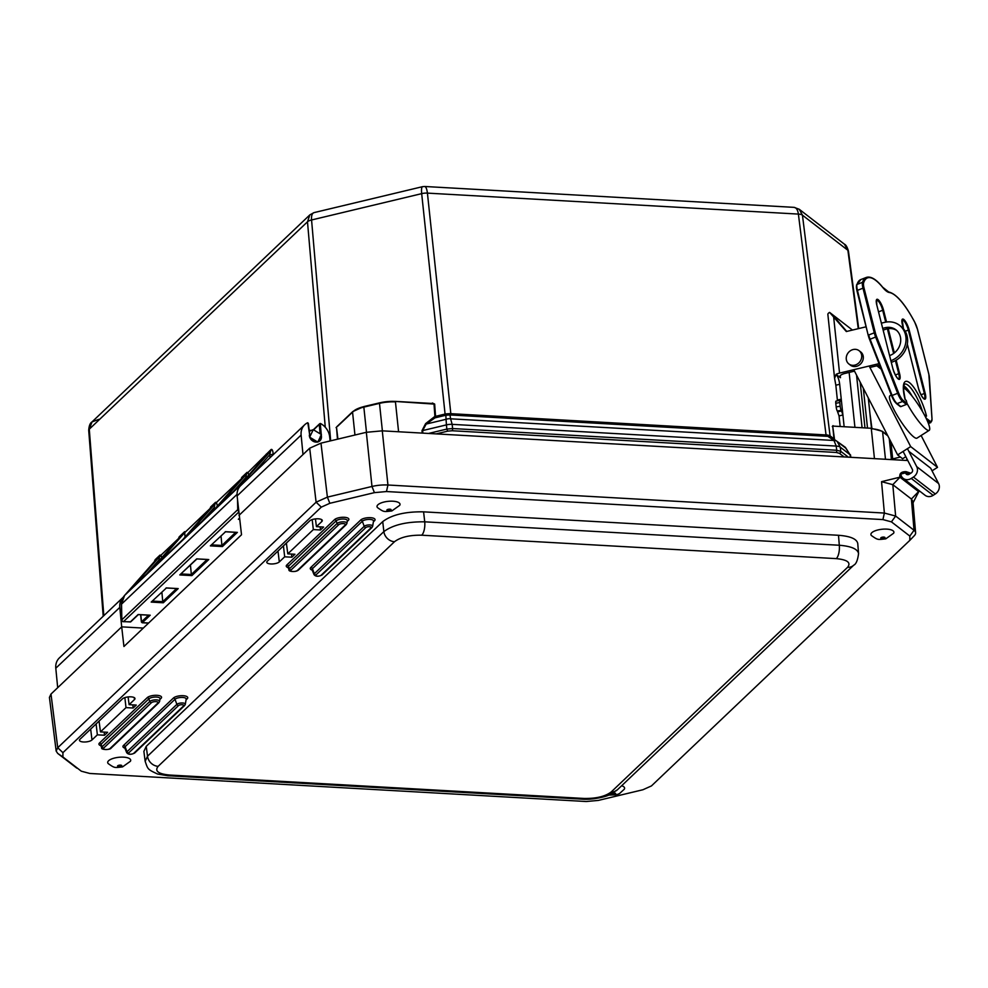 <?xml version="1.0" encoding="UTF-8"?>
<svg xmlns="http://www.w3.org/2000/svg" width="988" height="988" viewBox="0 0 988 988"><rect width="100%" height="100%" fill="white"/><g stroke="black" fill="none" stroke-linecap="round" stroke-linejoin="round"><path stroke-width="1.48" d="M265.71 455.764L238.38 486.775L219.163 505.041L246.555 473.944A2.618 2.223 46.5 0 0 247.049 472.363L241.603 477.537A2.618 2.223 -133.5 0 1 241.121 479.118L246.555 473.944L245.765 477.5L233.514 491.394M273.256 454.641L273.194 453.912C272.799 450.405 272.095 448.947 271.07 449.54L248.013 472.462L248.754 475.006M210.16 508.548L215.038 503.905L187.634 535.002L213.717 510.216L241.121 479.118M182.842 539.559L210.283 508.4L182.817 539.572L156.759 564.358L184.151 533.261A2.618 2.223 46.5 0 0 184.645 531.68L185.04 537.052M178.643 538.509L151.312 569.52L132.096 587.786L159.488 556.701L158.722 561.11M241.344 478.797L216.483 502.423L217.372 506.078M216.483 502.423L215.52 502.324A2.618 2.223 46.5 0 1 215.026 503.905L214.235 507.462L201.997 521.355M215.051 508.697L214.235 507.462M215.52 502.324L210.728 506.893L209.913 508.832M184.645 531.68L179.198 536.842A2.618 2.223 -133.5 0 1 178.704 538.435L184.151 533.261M179.198 536.842L178.383 538.793M159.611 557.022L160.933 555.219L159.982 555.108L155.178 559.677L154.313 561.678M142.111 622.576L142.383 622.65A0.84 0.716 -133.5 0 1 141.531 621.823L141.58 622.032M159.426 560.307A2.618 0.963 -4.2 0 1 158.66 560.295L146.446 574.139M161.822 557.59L160.933 555.231M154.622 561.332L159.488 556.701A2.618 2.223 46.5 0 0 159.982 555.108M273.194 453.912A2.618 0.951 -4.7 0 1 269.786 454.665L270.033 457.703M238.404 509.339A1.68 0.642 178.9 0 0 237.725 509.66L121.833 619.797L121.536 604.125A15.919 13.523 -133.5 0 1 124.574 595.443A1.68 0.877 41.4 0 1 124.574 595.443L240.467 485.306L270.576 451.121L269.786 454.665L252.064 474.783M265.809 455.653L238.367 486.788M121.549 604.631A1.68 0.642 -1.1 0 1 121.413 604.384L121.709 620.056A1.68 0.642 178.9 0 1 121.833 619.797A1.68 1.42 46.5 0 0 123.549 621.576A1.68 0.655 93.2 0 1 123.29 621.699L130.787 621.785A0.84 0.716 -133.5 0 1 130.293 621.958L129.564 621.921M149.41 615.154L138.122 614.524L130.293 621.958L123.549 621.576L238.676 512.154M337.464 439.203L336.513 427.396L337.921 439.092M434.374 417.43L434.979 417.85L435.547 416.356L434.905 416.393L425.606 423.63L426.199 424.05L422.654 430.57L446.415 424.889L445.835 415.232L449.898 414.935L826.487 436.276A2.519 0.988 93.2 0 1 826.042 434.942L449.787 413.614L450.602 418.813A7.546 7.002 169.6 0 0 446.564 419.184L426.199 424.05L434.979 417.85L445.835 415.232L445.736 413.898L435.547 416.356L434.658 404.043L395.299 401.437M835.181 440.117L834.168 439.425M826.487 436.276L827.783 436.288A2.519 1.408 87.8 0 1 827.005 434.93L826.042 434.942L798.39 214.087C797.785 209.938 796.353 207.69 794.08 207.357L424.679 186.485C425.976 186.757 426.89 188.98 427.421 193.117L450.837 413.737A2.519 0.988 -86.8 0 0 451.294 415.071M830.439 436.918A2.519 2.025 127.1 0 1 829.772 435.597L827.005 434.93M850.409 457.296L850.051 454.727L840.245 447.144L837.169 441.475L845.395 447.354L850.051 454.727L845.716 448.095L836.836 441.241A7.546 5.335 124.1 0 0 836.7 441.142A7.546 5.335 124.1 0 0 833.983 440.475L827.783 436.288L830.525 436.968L836.552 441.056M837.169 441.475L830.525 436.968M449.787 413.614L445.736 413.898M830.661 437.067A2.519 2.211 127.7 0 1 830.068 435.832L829.772 435.597M848.334 457.172L840.776 451.331L836.713 450.256L836.194 446.07L833.983 440.475L450.602 418.813L452.158 424.358L836.194 446.07A7.546 2.779 172.9 0 1 840.245 447.144L840.776 451.331A1.68 1.47 127.7 0 1 839.405 453.294L844.11 456.938M444.958 415.466A2.519 0.815 -103.4 0 0 445.082 414.083L421.678 193.648C421.308 189.437 421.58 187.115 422.506 186.683L313.986 212.63C312.072 213.309 311.269 215.755 311.566 219.978L330.671 440.821M325.274 427.261L307.49 221.806L309.849 214.878L91.983 421.938L98.775 419.357M422.506 186.683L424.679 186.485M844.419 244.197C845.926 244.777 847.259 247.086 848.445 251.125A7.546 2.655 172.5 0 0 847.889 250.285L844.419 244.197L799.255 209.283L802.441 215.162L830.068 435.832L834.008 438.87L832.76 426.618L834.452 438.981M867.501 428.063L863.314 388.222M860.178 382.134L864.982 427.915M871.49 428.286L868.291 397.892M854.929 427.347L849.149 372.414M862.079 427.755L856.547 375.082M887.829 435.844L882.593 431.793A0.84 0.741 -52.3 0 0 882.333 431.311L871.046 428.261L833.255 426.112A0.84 0.741 127.7 0 1 832.995 425.643L833.637 426.149M430.793 403.388L432.324 403.475M337.822 426.075L352.555 412.157L354.951 435.016M239.405 518.564L238.355 519.268L239.368 518.305M225.511 531.779L210.345 545.882L225.573 531.717M225.276 531.692L236.564 532.334M211.716 544.882L221.905 545.438L222.436 546.562L210.345 545.882M235.675 532.347L221.905 545.438L221.028 536.027M196.921 558.936L179.779 574.93L196.698 558.862L207.986 559.492M103.826 615.66L89.278 429.187L91.983 421.938C90.093 423.062 89.006 425.865 88.71 430.336A7.546 2.668 175.5 0 1 89.278 429.187L307.49 221.806A7.546 2.791 -4.9 0 1 311.566 219.978L421.678 193.648A7.546 2.841 -6.1 0 1 427.421 193.117L798.39 214.087A7.546 2.779 -7.1 0 1 802.441 215.162L847.889 250.285L858.263 328.671M166.429 587.922L151.201 602.087L166.367 587.984M151.201 602.087L163.292 602.779L162.761 601.667L152.572 601.087M177.42 588.539L166.132 587.909M161.884 592.244L162.761 601.667M179.779 574.93L191.87 575.609L191.339 574.51L181.15 573.929M190.462 565.074L191.339 574.51M59.391 657.897A15.524 13.19 46.5 0 0 55.797 668.221L57.687 687.697L121.697 626.861L119.807 607.385A15.524 13.19 -133.5 0 1 123.29 597.16L59.391 657.897M238.985 515.39L302.995 454.554L301.118 435.078A15.524 13.19 -133.5 0 1 304.699 424.754L240.689 485.59A15.524 13.19 46.5 0 0 237.108 495.914L241.517 534.755L123.932 646.498L121.697 626.861L143.309 628.084M313.604 429.854L320.285 423.457A0.84 0.716 -133.5 0 1 320.631 423.568A15.524 13.19 -133.5 0 1 329.659 436.684L330.14 440.944M304.699 424.754A15.524 13.19 -133.5 0 1 307.478 422.827A0.84 0.716 -133.5 0 1 307.799 422.753L309.75 435.375M307.799 422.753L309.775 435.634M317.864 441.932A6.583 5.595 46.5 0 0 321.384 435.943L320.297 436.227M302.995 454.554L309.689 448.194L316.111 502.188L57.736 747.731L56.155 751.065L57.712 753.424L76.829 768.145M914.011 535.965A20.946 7.41 174.3 0 0 914.308 535.681A20.946 7.41 174.3 0 0 915.604 532.754A20.946 7.41 174.3 0 0 914.036 530.272L895.634 516.057L884.371 513.056L387.938 485.009A20.946 7.311 174 0 0 371.982 486.466L327.399 497.125L320.976 443.143L309.689 448.194M320.976 443.143L366.338 432.299L371.982 486.466L374.415 492.642L386.469 491.542L882.914 519.589L891.423 521.862L909.825 536.076L909.812 540.374L651.438 785.929L642.904 789.758L598.32 800.416L586.267 801.515L89.822 773.468L81.312 771.196L62.911 756.981L62.923 752.671L321.298 507.128L329.831 503.3L374.415 492.642M386.469 491.542L387.938 485.009L382.282 430.842L366.338 432.299M382.282 430.842L906.922 460.482L906.7 458.395M62.923 752.671L57.736 747.731L50.993 694.058L49.425 697.38L56.168 751.09M50.993 694.058L57.687 687.697M906.922 460.482L907.799 460.531M890.027 459.531L900.414 457.049M104.518 735.245L97.355 734.837L91.983 739.95A6.546 2.309 -6 0 1 84.795 742A6.546 2.309 -6 0 1 79.46 740.271A6.546 2.309 -6 0 1 79.954 739.271L122.463 698.874A6.546 2.309 -6 0 1 129.601 696.824A6.546 2.309 -6 0 1 134.986 698.516A6.546 2.309 -6 0 1 134.492 699.553L129.107 704.666L136.27 705.074L133.17 708.013L126.007 707.618L100.467 731.886L107.63 732.293L104.518 735.245L104.16 732.096M100.467 731.886L99.059 721.104M126.007 707.618L124.859 697.614M129.107 704.666L128.107 696.923M316.432 526.629L323.595 527.036L320.495 529.988L313.332 529.58L287.792 553.86L294.955 554.256L291.843 557.207L284.68 556.812L279.308 561.913A6.546 2.309 -6 0 1 272.12 563.975A6.546 2.309 -6 0 1 266.785 562.246A6.546 2.309 -6 0 1 267.279 561.233L309.775 520.849A6.546 2.309 -6 0 1 316.926 518.786A6.546 2.309 -6 0 1 322.298 520.491A6.546 2.309 -6 0 1 321.816 521.528L316.432 526.629L315.431 518.898M287.792 553.86L286.384 543.079M913.06 502.769L918.741 491.74L899.895 477.179L881.543 481.675L892.806 484.663L911.393 499.026L912.961 501.496L915.604 532.779M918.741 491.74L900.031 477.192L892.806 484.663L895.634 516.057L891.423 521.862M899.895 477.093L899.772 475.92L918.605 490.283M909.071 474.289L905.663 471.647C901.797 471.708 899.833 473.129 899.772 475.92M905.663 471.647L909.343 474.104M910.775 473.203L906.206 471.684M918.63 490.493L918.741 491.641M133.17 708.013L132.812 704.876M97.355 734.837L96.108 723.908M284.68 556.812L283.433 545.882M291.843 557.207L291.485 554.07M313.332 529.58L312.183 519.577M320.495 529.988L320.124 526.839M914.308 535.681L909.812 540.374M382.726 521.615L383.863 531.606L147.521 756.215L145.162 761.291L143.877 751.374L146.236 746.36L382.726 521.615C391.742 514.797 405.364 511.537 423.593 511.846L838.503 535.286C850.384 536.188 856.806 538.917 857.757 543.499L858.56 553.527C857.596 548.982 851.187 546.216 839.306 545.253L424.729 521.825C406.513 521.627 392.891 524.887 383.863 531.606A10.473 8.904 46.5 0 0 394.496 541.72C400.511 537.176 409.588 535.002 421.74 535.2L836.305 558.628A10.473 4.088 -86.8 0 0 839.306 545.253L838.503 535.286M329.831 503.3L327.399 497.125L316.111 502.188L321.298 507.128M399.708 505.337L391.853 510.944C383.603 511.833 384.171 512.278 377.552 507.659A11.56 4.088 -6 0 1 377.885 504.806A11.56 4.088 -6 0 1 392.928 501.212A11.56 4.088 -6 0 1 399.708 505.325M871.787 532.717A11.56 4.088 -6 0 1 886.829 529.123A11.56 4.088 -6 0 1 893.609 533.236L885.754 538.855C877.505 539.744 878.073 540.189 871.441 535.57A11.56 4.088 -6 0 1 871.787 532.717M108.569 760.772A11.56 4.088 -6 0 1 123.611 757.166A11.56 4.088 -6 0 1 130.391 761.291L122.537 766.898C114.287 767.787 114.855 768.244 108.223 763.613A11.56 4.088 -6 0 1 108.569 760.772M621.65 785.744A11.56 4.088 -6 0 1 624.293 789.202L619.464 793.623L616.426 794.809L608.744 795.093M313.282 429.669L309.652 437.165L317.79 442.093L321.421 434.596L313.282 429.669A33.567 16.845 -154.2 0 0 309.355 431.435M899.957 406.13A0.84 0.741 -52.3 0 0 900.895 406.587L906.441 404.438A0.84 0.741 -52.3 0 0 907.009 403.4L906.255 400.412L905.07 399.498A28.282 7.694 68.8 0 1 909.442 382.615A28.282 7.694 68.8 0 1 926.534 416.084L925.348 415.17L926.102 418.159A0.84 0.741 127.7 0 1 926.127 418.27M924.682 415.429L925.348 415.17M866.056 326.806L846.321 331.536L829.599 312.393A8.373 2.964 174 0 0 827.87 314.468L834.588 378.33L835.836 385.197L839.689 384.283L844.147 426.742M839.059 415.911L842.912 414.985L841.307 410.279A3.273 0.655 -100.4 0 1 840.171 406.192L836.181 406.92A3.273 0.655 79.6 0 0 837.305 411.008L839.059 415.911L840.171 426.52M852.459 330.066L829.599 312.393M839.689 384.283A8.373 2.717 76.6 0 0 836.12 374.427L840.455 377.712L840.245 375.675M834.588 378.33L836.12 374.427M836.107 374.353A8.373 2.964 -6 0 1 839.541 373.106L879.011 363.658M835.836 385.197L837.454 400.832M846.741 331.425L834.033 316.605M854.509 371.13L844.987 373.415A8.373 2.964 174 0 0 839.837 376.749A8.373 2.964 174 0 0 840.455 377.712M840.171 406.192L839.788 402.524A3.273 0.655 -100.4 0 1 840.01 400.362A3.273 0.655 -100.4 0 1 840.282 400.535L841.035 401.326L841.245 399.164L837.392 400.091M836.28 401.276A3.273 0.655 79.6 0 0 836.009 401.091A3.273 0.655 79.6 0 0 835.786 403.265L839.788 402.524M836.181 406.92L835.786 403.265M896.734 330.474A15.203 13.338 -52.3 0 0 883.21 330.288M882.766 328.51A15.203 13.338 127.7 0 1 895.955 329.831A15.203 13.338 127.7 0 1 900.648 338.514A15.203 13.338 127.7 0 1 889.595 355.581M891.3 362.312A20.946 18.377 -52.3 0 0 906.861 346.195A20.946 18.377 -52.3 0 0 901.056 326.509L899.475 325.287A20.946 18.377 -52.3 0 0 884.618 322.372L881.407 323.138M890.892 360.694A20.946 18.377 -52.3 0 0 905.428 344.343A20.946 18.377 -52.3 0 0 899.475 325.287M869.909 367.45L879.592 365.14M932.042 470.831L937.513 467.349L910.677 446.601L897.647 454.912L902.612 458.741L905.823 456.691M908.812 451.294L930.696 468.201L938.6 483.552L916.716 466.645A7.855 6.891 127.7 0 1 913.418 477.056L911.257 478.439A7.855 6.891 127.7 0 1 903.23 478.39A7.855 6.891 127.7 0 1 900.834 474.104L905.625 472.82A2.618 2.297 -52.3 0 0 909.108 474.265L911.282 472.882A2.618 2.297 -52.3 0 0 912.369 469.411L903.106 451.43M897.647 454.912L853.768 369.697M904.082 405.352L903.341 405.636M903.538 387.988A25.132 4.582 -122.5 0 1 921.187 409.304A25.132 4.582 -122.5 0 1 929.214 430.336A25.132 4.582 -122.5 0 1 906.996 403.363M929.214 430.336L916.988 438.129A25.132 4.582 -122.5 0 1 893.93 409.563A25.132 4.582 -122.5 0 1 889.966 395.743L891.25 394.916M910.677 446.601L869.181 366.017M937.513 467.349L921.112 435.498M848.865 363.954L850.446 365.19A8.373 7.348 -52.3 0 0 862.685 360.781A8.373 7.348 -52.3 0 0 860.696 351.926L859.103 350.703A8.373 7.348 -52.3 0 0 848.161 352.839A8.373 7.348 -52.3 0 0 848.865 363.954A8.373 7.348 -52.3 0 0 861.104 359.546A8.373 7.348 -52.3 0 0 859.103 350.703M907.453 448.663L916.716 466.645M903.23 478.39L925.114 495.309A7.855 6.891 -52.3 0 0 933.141 495.346L935.315 493.963A7.855 6.891 -52.3 0 0 938.6 483.552M908.021 474.66L905.625 472.82M248.013 472.462L247.049 472.363M154.721 561.221L124.55 595.468L154.684 561.258A2.618 2.223 46.5 0 0 155.178 559.677M266.266 454.097A2.618 2.223 -133.5 0 1 265.772 455.678L270.576 451.121A2.618 2.223 -133.5 0 0 271.07 449.54M210.728 506.893A2.618 2.223 -133.5 0 1 210.234 508.474M160.945 555.219L178.396 538.633M184.719 532.618L209.913 508.672M148.669 622.996L142.383 622.65L150.213 615.203M428.545 433.448L446.86 429.076L447.663 431.151L452.134 430.743A1.68 0.655 93.2 0 0 452.603 428.545L446.86 429.076L446.415 424.889A7.546 2.841 173.9 0 1 452.158 424.358L452.603 428.545L836.713 450.256A1.68 0.655 93.2 0 1 836.243 452.455L839.405 453.294M452.134 430.743L836.243 452.455M436.251 433.88L447.663 431.151M148.521 615.178L141.531 621.823L140.79 614.734M238.577 511.154A1.68 1.42 -133.5 0 1 237.725 509.66L237.552 500.447M121.956 620.378A1.68 0.642 178.9 0 1 121.709 620.056A1.68 1.68 0 0 0 123.29 621.699A1.68 0.655 93.2 0 1 122.957 621.44M124.55 595.468L121.413 604.384A1.68 0.642 -1.1 0 1 121.536 604.125L237.046 494.358M336.068 427.619L338.044 425.556M432.361 403.005L434.658 404.043M422.197 433.09L422.012 430.607L425.606 423.63M434.905 416.393L434.016 404.08L395.039 401.424A20.106 7.101 -6 0 0 379.725 402.832L395.175 401.375L432.843 403.499M398.584 431.756L395.447 401.906A20.946 7.398 174 0 0 379.491 403.363L363.843 407.105A20.946 7.398 174 0 0 352.555 412.157A0.84 0.716 46.5 0 1 352.741 411.601L336.908 426.643M422.012 430.607L422.654 430.57L422.839 433.127M241.134 485.17A1.68 0.877 -138.6 0 0 240.467 485.306A15.919 13.523 -133.5 0 0 238.318 488.825M832.304 426.52L832.995 425.643M835.206 440.08L836.589 441.068M850.507 454.826L850.841 457.321M885.483 459.272L882.593 431.793A20.946 7.398 174 0 0 871.317 428.792L874.454 458.654M891.398 459.198L889.237 438.561M363.88 406.624A20.106 7.101 -6 0 0 353.235 411.428A0.84 0.716 46.5 0 0 352.741 411.601L363.967 406.537L379.528 402.869M382.381 430.842L379.491 403.363L363.843 407.105L366.486 432.262M239.504 519.33L238.355 519.268M237.367 532.384L222.436 546.562M163.292 602.779L178.211 588.589M191.87 575.609L208.777 559.541M176.531 588.564L162.761 601.643M207.097 559.504L191.339 574.485M55.797 668.221L119.807 607.385M310.751 430.644L309.182 430.076M237.108 495.914L301.118 435.078M309.232 430.459L310.368 430.842M320.371 436.758A5.743 4.878 -133.5 0 1 319.038 440.475A5.743 4.878 -133.5 0 1 318.309 441.031L319.038 440.475M316.913 441.562A5.743 4.878 -133.5 0 1 310.158 437.462M309.33 435.263A6.583 5.595 46.5 0 0 309.676 437.116M309.701 437.19A6.583 5.595 46.5 0 0 317.63 441.994M319.26 424.482L320.087 433.781M321.384 435.943L321.298 434.856M321.261 434.498L320.285 423.457M134.492 699.553L134.245 697.614M321.816 521.528L321.569 519.577M909.825 536.076L914.036 530.272L911.393 499.026L918.605 491.555M881.543 481.675L884.371 513.056L882.914 519.589M91.983 739.95L90.661 729.095M279.308 561.913L277.986 551.069M157.833 703.086A1.68 1.42 46.5 0 0 158.833 702.74L159.587 701.406A5.125 1.815 174 0 0 155.647 699.875A5.125 1.815 174 0 0 149.781 701.48A1.68 1.42 46.5 0 0 151.386 702.727A3.507 1.235 -6 0 1 155.956 701.628A3.507 1.235 -6 0 1 157.833 703.086L110.125 748.435A1.68 1.42 46.5 0 0 111.113 748.101L158.833 702.74M159.204 702.023A5.125 1.815 174 0 0 159.587 701.406L159.994 698.763M160.044 698.788A5.866 2.075 -6 0 0 155.548 697.034A5.866 2.075 -6 0 0 148.83 698.887A1.68 1.42 46.5 0 0 147.224 697.652L99.504 743.001A1.68 1.42 -133.5 0 1 101.109 744.236L148.83 698.887L149.781 701.48L102.06 746.842A1.68 1.42 46.5 0 0 103.666 748.077L151.386 702.727M110.125 748.435A3.507 1.235 -6 0 1 105.555 749.534A3.507 1.235 -6 0 1 103.666 748.077M102.06 746.842A5.125 1.815 174 0 0 101.715 747.817L100.714 745.36A5.866 2.075 -6 0 1 101.109 744.236L102.06 746.842M99.504 743.001A7.484 2.643 174 0 0 100.85 745.681M160.056 698.701A1.68 1.42 -133.5 0 1 160.982 698.43A7.484 2.643 174 0 0 156.956 695.317A7.484 2.643 174 0 0 147.224 697.652M159.933 699.418L160.982 698.43M186.127 699.8L187.164 698.812A7.484 2.643 174 0 0 183.151 695.7A7.484 2.643 174 0 0 173.406 698.034L123.512 745.446A7.484 2.643 174 0 0 124.859 748.126M373.452 521.763L374.489 520.775A7.484 2.643 174 0 0 370.475 517.675A7.484 2.643 174 0 0 360.731 519.997L310.837 567.421A7.484 2.643 174 0 0 312.183 570.101M347.257 521.38L348.307 520.392A7.484 2.643 174 0 0 344.281 517.292A7.484 2.643 174 0 0 334.549 519.614L286.829 564.963A7.484 2.643 174 0 0 288.175 567.643M183.632 705.889A1.68 1.42 46.5 0 0 184.62 705.543L185.324 704.283A4.421 1.568 174 0 0 181.94 702.974A4.421 1.568 174 0 0 176.877 704.358A1.68 1.42 46.5 0 0 178.482 705.605A2.803 0.988 -6 0 1 182.125 704.728A2.803 0.988 -6 0 1 183.632 705.889L133.738 753.313A1.68 1.42 46.5 0 0 134.726 752.967L184.62 705.543M185.003 704.815A4.421 1.568 174 0 0 185.324 704.283L186.176 699.158M123.512 745.446A1.68 1.42 -133.5 0 1 125.118 746.693L175.012 699.269L176.877 704.358L126.983 751.782A1.68 1.42 46.5 0 0 128.588 753.017L178.482 705.605M133.738 753.313A2.803 0.988 -6 0 1 130.095 754.19A2.803 0.988 -6 0 1 128.588 753.017M126.983 751.782A4.421 1.568 174 0 0 126.686 752.634L124.735 747.817A5.866 2.075 -6 0 1 125.118 746.693L126.983 751.782M173.406 698.034A1.68 1.42 46.5 0 1 175.012 699.269A5.866 2.075 -6 0 1 181.73 697.429A5.866 2.075 -6 0 1 186.238 699.171M186.25 699.096A1.68 1.42 -133.5 0 1 187.164 698.812M286.829 564.963A1.68 1.42 -133.5 0 1 288.434 566.21L336.155 520.861L337.106 523.455A1.68 1.42 46.5 0 0 338.711 524.69A3.507 1.235 -6 0 1 343.281 523.603A3.507 1.235 -6 0 1 345.158 525.06A1.68 1.42 46.5 0 0 346.158 524.714L346.911 523.368A5.125 1.815 174 0 0 342.972 521.837A5.125 1.815 174 0 0 337.106 523.455L289.385 568.804A1.68 1.42 46.5 0 0 290.991 570.051L338.711 524.69M346.529 523.986A5.125 1.815 174 0 0 346.911 523.368L347.319 520.738A5.866 2.075 -6 0 0 342.873 519.009A5.866 2.075 -6 0 0 336.155 520.861A1.68 1.42 46.5 0 0 334.549 519.614M345.158 525.06L297.45 570.409A1.68 1.42 46.5 0 0 298.438 570.064L346.158 524.714M289.039 569.792L288.039 567.334A5.866 2.075 -6 0 1 288.434 566.21L289.385 568.804A5.125 1.815 174 0 0 289.039 569.792C287.965 571.459 295.56 572.558 298.438 570.064M297.45 570.409A3.507 1.235 -6 0 1 292.88 571.509A3.507 1.235 -6 0 1 290.991 570.051M347.381 520.676A1.68 1.42 -133.5 0 1 348.307 520.392M310.837 567.421A1.68 1.42 -133.5 0 1 312.443 568.656L362.337 521.244L364.202 526.332A1.68 1.42 46.5 0 0 365.807 527.567A2.803 0.988 -6 0 1 369.45 526.703A2.803 0.988 -6 0 1 370.957 527.864A1.68 1.42 46.5 0 0 371.945 527.518L372.649 526.258A4.421 1.568 174 0 0 369.265 524.937A4.421 1.568 174 0 0 364.202 526.332L314.308 573.756A1.68 1.42 46.5 0 0 315.913 574.991L365.807 527.567M372.328 526.789A4.421 1.568 174 0 0 372.649 526.258L373.501 521.121M370.957 527.864L321.063 575.288A1.68 1.42 46.5 0 0 322.051 574.942L371.945 527.518M314.011 574.596L312.06 569.78A5.866 2.075 -6 0 1 312.443 568.656L314.308 573.756A4.421 1.568 174 0 0 314.011 574.596C315.654 576.671 318.346 576.782 322.051 574.942M321.063 575.288A2.803 0.988 -6 0 1 317.42 576.152A2.803 0.988 -6 0 1 315.913 574.991M360.731 519.997A1.68 1.42 46.5 0 1 362.337 521.244A5.866 2.075 -6 0 1 369.055 519.392A5.866 2.075 -6 0 1 373.563 521.145M373.575 521.059A1.68 1.42 -133.5 0 1 374.489 520.775M57.712 753.424L62.911 756.981M423.593 511.846L424.729 521.825A10.473 4.088 93.2 0 1 421.74 535.2M836.305 558.628C847.494 559.751 851.236 562.641 847.556 567.322A10.473 8.904 46.5 0 0 853.743 565.173L853.743 565.173A10.473 8.904 46.5 0 0 853.768 565.148M146.236 746.36L147.521 756.215A10.473 8.904 46.5 0 0 158.142 766.342L394.496 541.72M847.556 567.322L611.214 791.944A10.473 8.904 46.5 0 0 617.401 789.783L853.743 565.173C856.114 564.099 857.72 560.221 858.56 553.527M611.214 791.944C605.199 796.489 596.11 798.65 583.97 798.452A10.473 4.088 93.2 0 1 582.352 799.169L167.775 775.741A10.473 4.088 -86.8 0 0 169.393 775.024C158.204 773.913 154.461 771.01 158.142 766.342M582.352 799.169L582.352 799.169C592.825 800.082 606.941 796.328 608.867 795.044L617.401 789.783M583.97 798.452L169.393 775.024M389.803 509.178A2.137 0.753 -6 0 1 390.952 510.067A2.137 0.753 -6 0 1 388.173 510.722A2.137 0.753 -6 0 1 387.024 509.845A2.137 0.753 -6 0 1 389.803 509.178M883.704 537.089A2.137 0.753 -6 0 1 884.853 537.978A2.137 0.753 -6 0 1 882.074 538.633A2.137 0.753 -6 0 1 880.926 537.756A2.137 0.753 -6 0 1 883.704 537.089M120.487 765.132A2.137 0.753 -6 0 1 121.635 766.021A2.137 0.753 -6 0 1 118.856 766.688A2.137 0.753 -6 0 1 117.708 765.799A2.137 0.753 -6 0 1 120.487 765.132M612.659 793.216A2.137 0.753 -6 0 1 614.388 793.043A2.137 0.753 -6 0 1 615.573 793.883A2.137 0.753 -6 0 1 612.98 794.599A2.137 0.753 -6 0 1 611.498 793.833M900.895 406.587L897.079 403.623A0.84 0.741 127.7 0 1 896.375 403.549L900.204 406.5M906.441 404.438L902.624 401.474A0.84 0.741 -52.3 0 0 903.18 400.436A9.633 2.618 -111.2 0 1 898.611 392.928L892.115 395.459L870.095 339.205L875.64 337.056L897.66 393.31A10.473 2.853 68.8 0 0 902.624 401.474L897.079 403.623A10.473 2.853 -111.2 0 1 892.115 395.459L891.571 395.657A9.633 2.618 68.8 0 0 896.141 403.166M898.611 392.928L876.603 336.673A9.633 2.618 -111.2 0 1 875.343 332.783L864.055 288.138A9.633 2.618 -111.2 0 1 863.648 282.741A61.997 16.87 -111.2 0 1 882.729 287.422A0.84 0.618 -39.2 0 0 882.63 287.187C876.245 279.295 870.836 276.035 866.402 277.406A62.837 17.092 68.8 0 0 862.536 282.309L856.991 284.458A10.473 2.853 -111.2 0 0 857.448 290.336L868.23 335.426L857.448 290.336L862.993 288.187L874.269 332.833L868.724 334.981A10.473 2.853 -111.2 0 0 870.095 339.205L869.551 339.403A9.633 2.618 68.8 0 1 868.291 335.512L891.534 395.669L896.375 403.549M869.551 339.415L891.571 395.657M856.559 284.915L860.857 279.555A62.837 17.092 -111.2 0 0 856.991 284.458A0.84 0.766 -161.7 0 0 856.559 284.915L856.954 290.781L868.242 335.327M856.596 285.47A9.633 2.618 68.8 0 0 856.966 290.682M927.139 420.431L929.362 422.148L928.09 422.642M882.729 287.422A32.258 8.781 68.8 0 0 889.311 292.51A61.997 16.87 -111.2 0 1 914.727 322.212A9.633 2.618 -111.2 0 1 917.506 329.449L928.794 374.094A9.633 2.618 -111.2 0 1 929.362 377.453L931.993 418.714A9.633 2.618 -111.2 0 1 929.93 421.11A0.84 0.741 127.7 0 1 929.362 422.148A10.473 2.853 68.8 0 0 930.795 422.592L932.005 419.221M863.648 282.741A0.84 0.766 -161.7 0 0 862.536 282.309A10.473 2.853 68.8 0 0 862.993 288.187L864.055 288.138M875.343 332.783L874.269 332.833A10.473 2.853 68.8 0 0 875.64 337.056L876.603 336.673M907.009 403.4L903.18 400.436M889.311 292.51A0.84 0.803 -81.9 0 0 888.681 291.979L882.63 287.187A0.84 0.618 -39.2 0 0 882.408 287.039M931.993 418.714L928.844 374.18L917.568 329.535L914.715 322.113C904.909 303.798 896.24 293.757 888.681 291.979M929.93 421.11L926.102 418.159M907.317 344.182L918.445 388.222A8.917 2.421 68.8 0 0 923.829 398.781A8.917 2.421 68.8 0 0 925.213 393.446L909.182 330.029A8.917 2.421 68.8 0 0 903.785 319.47A8.917 2.421 68.8 0 0 902.415 324.793L903.415 328.745M886.532 322.014L883.556 310.22A8.917 2.421 68.8 0 0 878.159 299.673A8.917 2.421 68.8 0 0 876.788 304.996L892.819 368.413A8.917 2.421 68.8 0 0 898.203 378.972A8.917 2.421 68.8 0 0 899.586 373.649L896.178 360.175M894.35 352.938L888.224 328.671M909.182 330.029L908.33 330.066L924.36 393.483L920.989 394.792M925.213 393.446L924.36 393.483A8.25 2.248 -111.2 0 1 924.2 398.757L924.2 398.757C925.497 399.634 921.853 399.103 918.494 388.284L918.445 388.222M876.788 304.996L876.591 300.154A8.25 2.248 -111.2 0 1 882.704 310.257L878.554 311.862M895.424 360.608L898.734 373.686L895.363 374.983M883.556 310.22L882.704 310.257L885.705 322.15M887.385 328.806L893.621 353.482M892.856 368.561L892.856 368.475C896.227 379.306 899.87 379.824 898.574 378.947A8.25 2.248 -111.2 0 0 898.734 373.686L899.586 373.649M892.819 368.413L876.825 305.144M903.452 328.794L902.217 319.951A8.25 2.248 -111.2 0 1 908.33 330.066L905.218 331.276M912.183 396.274A26.182 7.126 68.8 0 0 903.761 385.814M905.218 399.708C903.464 389.815 902.97 385.283 903.699 386.123L904.465 384.11A26.182 7.126 -111.2 0 1 922.545 411.601M839.541 373.106L833.662 317.148M837.305 411.008L841.307 410.279M841.776 410.885L837.923 411.811M881.16 369.154L876.825 365.795M935.315 493.963L913.418 477.056M911.257 478.439L933.141 495.346M178.742 538.398L151.3 569.533M140.629 614.721L141.395 622.008L142.186 622.761L148.533 623.119M313.986 212.63L309.849 214.878M848.445 251.125L858.696 328.572M869.934 413.466L871.898 428.323M799.255 209.283L794.08 207.357M882.333 431.311L887.595 435.387M892.683 458.901L890.88 441.76M225.437 531.766L236.935 532.421M196.859 558.936L208.357 559.579M103.209 616.253L88.71 430.336M130.787 621.785L138.357 614.598M138.295 614.598L149.793 615.24M166.293 587.984L177.791 588.626M309.837 435.498L308.367 423.407M310.874 430.583L309.17 429.978M316.864 441.537L310.306 437.561M313.369 429.718L319.692 423.716M111.113 748.101C110.187 750.151 100.48 749.867 101.715 747.817M134.726 752.967C131.083 754.832 128.403 754.709 126.686 752.634M167.775 775.741L157.586 774.024C147.533 769.356 147.941 769.442 145.162 761.291M928.424 423.506L930.795 422.592M866.402 277.406L860.857 279.555M918.494 388.284L907.33 344.108M906.552 390.087L903.612 386.79M840.01 400.362L836.009 401.091M880.74 368.079L877.554 365.622"/></g></svg>
